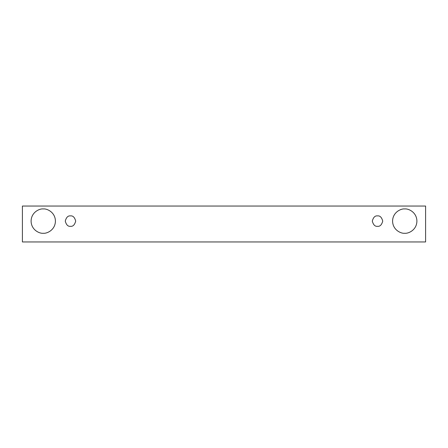 <?xml version="1.0" encoding="UTF-8"?>
<svg xmlns="http://www.w3.org/2000/svg" width="448" height="448" viewBox="0 0 448 448"><rect width="100%" height="100%" fill="white"/><g stroke="black" fill="none" stroke-linecap="round" stroke-linejoin="round"><path stroke-width="0.67" d="M22.4 206.041L425.6 206.041L425.6 241.959L22.4 241.959L22.4 206.041L22.4 241.959L425.6 241.959L425.6 206.041L22.4 206.041M43.254 233.268C39.698 233.755 31.254 230.11 31.091 221.105C31.254 212.1 39.698 208.449 43.254 208.936C46.816 208.449 55.255 212.1 55.423 221.105C55.255 230.11 46.816 233.755 43.254 233.268C46.816 233.755 55.255 230.11 55.423 221.105C55.255 212.1 46.816 208.449 43.254 208.936C39.698 208.449 31.254 212.1 31.091 221.105C31.254 230.11 39.698 233.755 43.254 233.268M404.746 233.268C401.184 233.755 392.745 230.11 392.577 221.105C392.745 212.1 401.184 208.449 404.746 208.936C408.302 208.449 416.746 212.1 416.909 221.105C416.746 230.11 408.302 233.755 404.746 233.268C408.302 233.755 416.746 230.11 416.909 221.105C416.746 212.1 408.302 208.449 404.746 208.936C401.184 208.449 392.745 212.1 392.577 221.105C392.745 230.11 401.184 233.755 404.746 233.268M377.518 226.318C375.054 226.615 373.313 224.874 372.305 221.105C373.313 217.33 375.054 215.594 377.518 215.891C379.982 215.594 381.718 217.33 382.732 221.105C381.718 224.874 379.982 226.615 377.518 226.318C379.982 226.615 381.718 224.874 382.732 221.105C381.718 217.33 379.982 215.594 377.518 215.891C375.054 215.594 373.313 217.33 372.305 221.105C373.313 224.874 375.054 226.615 377.518 226.318M70.482 226.318C68.018 226.615 66.282 224.874 65.268 221.105C66.282 217.33 68.018 215.594 70.482 215.891C72.946 215.594 74.687 217.33 75.695 221.105C74.687 224.874 72.946 226.615 70.482 226.318C72.946 226.615 74.687 224.874 75.695 221.105C74.687 217.33 72.946 215.594 70.482 215.891C68.018 215.594 66.282 217.33 65.268 221.105C66.282 224.874 68.018 226.615 70.482 226.318"/></g></svg>
